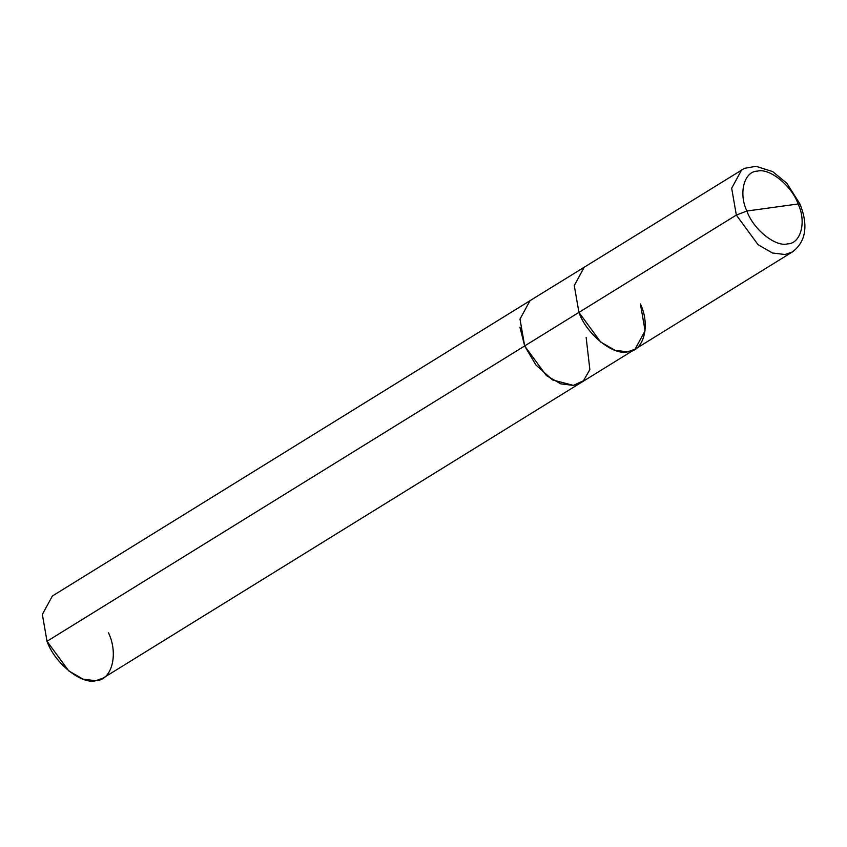 <?xml version="1.0" encoding="UTF-8"?>
<svg xmlns="http://www.w3.org/2000/svg" width="847" height="847" viewBox="0 0 847 847"><rect width="100%" height="100%" fill="white"/><g stroke="black" fill="none" stroke-linecap="round" stroke-linejoin="round"><path stroke-width="1.27" d="M530.021 300.674L744.471 168.341L755.937 166.298L772.708 171.602L786.895 183.28L800.119 204.275C806.535 220.707 808.673 239.595 792.453 251.908L785.063 254.513L772.485 252.999L758.065 244.709L736.339 215.074L746.885 211.019C753.163 229.177 775.492 247.25 787.498 243.883C800.839 243.767 806.683 221.819 798.118 203.979C806.683 221.819 800.839 243.767 787.498 243.883C775.492 247.25 753.163 229.177 746.885 211.019L798.118 203.979L800.119 204.275L798.118 203.979C791.839 185.821 769.51 167.748 757.504 171.115C744.164 171.232 738.319 193.18 746.885 211.019C738.319 193.18 744.164 171.232 757.504 171.115C769.51 167.748 791.839 185.821 798.118 203.979L746.885 211.019L736.339 215.074L758.065 244.709L772.485 252.999L785.063 254.513L792.453 251.908L580.788 382.78L573.398 385.385L560.82 383.871L546.389 375.581L524.664 345.957L519.952 327.27L524.664 345.947L578.935 312.395L600.661 342.029L615.081 350.319L627.659 351.833L635.049 349.229L627.659 351.833L615.081 350.319L600.661 342.029L578.935 312.395C586.463 334.184 613.26 355.878 627.659 351.833C643.678 351.696 650.687 325.364 640.406 303.957C650.687 325.364 643.678 351.696 627.659 351.833C613.26 355.878 586.463 334.184 578.935 312.395L574.266 285.545L584.292 267.123L574.266 285.545L578.935 312.395L736.339 215.074L731.67 188.235L741.697 169.802L731.67 188.235L736.339 215.074L578.935 312.395L524.664 345.947L519.994 319.097L530.021 300.674L52.376 596.002L42.35 614.424L47.019 641.274C54.547 663.063 81.344 684.747 95.753 680.702C111.762 680.564 118.771 654.233 108.49 632.825M552.509 379.911L535.886 364.941L524.664 345.957L47.019 641.274L524.664 345.957L535.886 364.951L552.509 379.911L573.398 385.385L583.445 380.769L589.861 369.61L586.145 337.508M635.049 349.229L645.075 330.806L640.406 303.957M524.664 345.957L546.389 375.581L560.809 383.871L573.398 385.374M580.767 382.77L103.133 678.098L95.753 680.702L83.175 679.199L68.745 670.909L47.019 641.274"/></g></svg>
